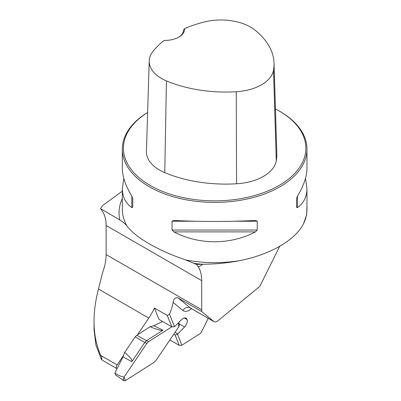 <?xml version="1.0" encoding="UTF-8"?>
<svg xmlns="http://www.w3.org/2000/svg" width="401" height="401" viewBox="0 0 401 401"><rect width="100%" height="100%" fill="white"/><g stroke="black" fill="none" stroke-linecap="round" stroke-linejoin="round"><path stroke-width="0.6" d="M169.864 339.958L179.207 345.356L181.879 345.236L200.891 333.111L208.239 318.329M117.047 368.684A2.952 1.704 -60 0 1 116.937 368.634A2.952 1.704 -60 0 1 117.127 364.915L123.844 354.98M137.468 334.82L148.786 318.078A40.621 23.453 120 0 0 154.43 308.033L167.302 315.467L169.508 314.168A40.621 23.453 120 0 0 173.122 302.419C173.758 298.695 175.432 297.201 178.139 297.938L201.673 311.527L213.803 321.512A5.91 3.414 120 0 0 214.074 321.697A5.91 3.414 120 0 0 217.883 320.805L259.733 286.479L279.697 246.319M94.04 321.351L94.04 329.452L95.914 345.06L101.508 359.622C102.095 358.955 101.869 357.587 100.836 355.512C96.335 345.567 94.07 334.178 94.04 321.351C94.055 311.016 95.538 300.244 98.491 289.041L102.581 272.54A40.621 23.453 -60 0 0 106.115 254.56L106.115 225.462A40.621 23.453 -60 0 0 102.581 211.568L100.561 208.64L102.581 205.533L122.736 190.911M196.635 264.454L198.32 266.971A40.621 23.453 -60 0 1 201.713 280.655L201.713 309.757A40.621 23.453 -60 0 1 201.673 311.527M169.508 314.168L174.505 326.715L171.828 326.83L158.956 319.402L154.43 308.033M179.207 345.356L175.107 335.051L177.488 334.208L184.56 326.97A5.91 3.414 120 0 0 187.092 319.587L186.911 319.126A5.91 3.414 120 0 0 186.049 318.183A5.91 3.414 120 0 0 181.633 319.622L174.505 326.715M177.488 334.208L181.879 345.236M193.889 263.357A92.872 53.619 180 0 0 201.868 264.204L196.465 264.485L185.939 259.998C158.641 250.891 135.483 237.532 126.906 225.913C125.323 223.918 122.972 221.928 119.839 219.948A95.598 55.193 180 0 1 122.33 198.495M305.487 178.35L306.96 188.535L306.96 209.342A92.315 53.298 180 0 1 303.502 223.793L306.66 214.811L306.96 205.813M100.561 208.64L119.839 219.948M201.868 264.204C214.665 264.254 227.267 263.066 239.678 260.645A92.315 53.298 180 0 1 185.939 259.998M303.502 223.793C295.116 240.254 270.114 254.69 239.678 260.645M147.638 112.445A92.315 53.298 0 0 0 122.33 149.107A92.315 53.298 0 0 0 214.645 202.405A92.315 53.298 0 0 0 306.96 149.107A92.315 53.298 0 0 0 279.923 111.418L279.136 110.967A91.207 52.656 0 0 0 275.447 108.952M255.407 220.46L257.231 221.232L257.231 230.044L255.407 231.883C230.129 245.056 199.162 245.056 173.884 231.883L172.059 230.044L172.059 221.232L173.884 220.46C201.056 221.793 228.229 221.793 255.407 220.46L255.693 220.455M173.593 220.455L173.884 220.46M306.96 188.535C306.9 196.771 303.742 203.122 297.472 207.598L296.55 207.342L296.55 198.53L297.472 196.174C303.742 185.793 306.9 176.455 306.96 168.169L306.96 149.107M122.33 149.107L122.33 168.169C122.385 176.455 125.548 185.793 131.814 196.174L132.736 198.53L132.736 207.342L131.814 207.598C125.548 203.122 122.385 196.771 122.33 188.535L123.804 178.35M184.585 28.611A100.887 58.245 180 0 1 203.909 22.065A41.804 24.135 180 0 1 254.73 29.905A100.887 58.245 180 0 1 274.038 63.152A100.887 58.245 180 0 1 273.512 70.235A41.804 24.135 180 0 1 236.269 91.734A100.887 58.245 180 0 1 166.415 80.892A41.804 24.135 180 0 1 149.222 60.952A41.804 24.135 180 0 1 152.836 51.554A100.887 58.245 180 0 1 164.174 40.396A19.569 11.298 0 0 0 178.871 37.098A19.569 11.298 0 0 0 184.585 28.611L183.498 30.055M149.222 60.952L146.44 151.372A44.591 25.744 0 0 0 164.776 172.641A103.674 59.854 0 0 0 236.56 183.783A44.591 25.744 0 0 0 276.279 160.851A103.674 59.854 0 0 0 276.82 153.578L274.038 63.152M147.638 112.475A91.207 52.656 0 0 0 151.884 186.41A91.207 52.656 0 0 0 279.988 184.941A91.207 52.656 0 0 0 279.141 110.967A91.207 52.656 0 0 0 279.136 110.967L279.923 111.418M183.498 29.97A18.461 10.662 180 0 1 183.498 30.01A18.461 10.662 180 0 1 178.47 37.323M132.736 207.342L132.736 198.53M103.924 361.121L101.508 359.622M175.107 335.051L173.718 334.254M177.713 333.883L175.021 332.329M171.828 326.83L167.302 315.467M187.092 319.587L184.31 317.983M186.911 319.126L184.801 317.908M123.017 356.835L124.681 352.409C130.29 357.211 132.676 360.283 131.839 361.632L123.017 356.835L114.856 373.03C117.643 375.025 120.711 376.389 124.054 377.125L123.257 379.376L123.784 380.76L115.358 374.704M162.621 321.512L153.859 325.712L162.981 330.203C161.803 330.895 157.503 329.752 150.084 326.775L136.806 335.246L135.157 336.91L124.681 352.409M150.084 326.775L153.859 325.712M178.42 322.865L178.866 323.066L178.31 322.975L178.761 326.795L156.009 360.454L154.265 362.213L125.438 380.604L124.054 377.125L146.801 343.472L148.545 341.707L171.874 326.83L148.545 341.707L146.801 343.472L124.054 377.125M162.981 330.203L146.55 340.685L148.545 341.707M178.866 323.066L179.553 324.544L178.761 326.795L156.009 360.454L154.265 362.213L125.438 380.604L123.784 380.76M146.801 343.472L144.806 342.444L131.839 361.632M135.157 336.91L144.806 342.444L146.55 340.685L136.806 335.246M115.568 374.815L114.856 373.03M148.786 318.078L98.491 289.041M117.127 364.915L100.836 355.512M201.713 309.757L106.115 254.56M191.488 308.66L191.031 309.031A11.814 6.822 -60 0 1 182.866 310.439L173.122 302.419M126.906 225.913A92.315 53.298 180 0 1 122.33 209.342L122.33 188.535M201.713 280.655L106.115 225.462M236.56 183.783L236.269 91.734M164.776 172.641L166.415 80.892M276.279 160.851L273.512 70.235M257.231 221.232L234.65 221.232M194.64 221.232L172.059 221.232M257.231 230.044L172.059 230.044M255.407 231.883L173.884 231.883M297.472 196.174L297.472 207.598M131.814 207.598L131.814 196.174M190.946 308.349A5.91 2.637 -129.4 0 0 191.031 309.031M178.139 297.938L190.269 307.923L213.803 321.512M182.866 310.439A5.91 4.802 -50.5 0 1 190.269 307.923A5.91 3.414 120 0 0 190.535 308.108L214.074 321.697M203.117 264.204L198.32 266.971M184.56 326.97L179.528 324.068M190.535 308.108L190.009 307.788M103.709 360.995L116.937 368.634"/></g></svg>
